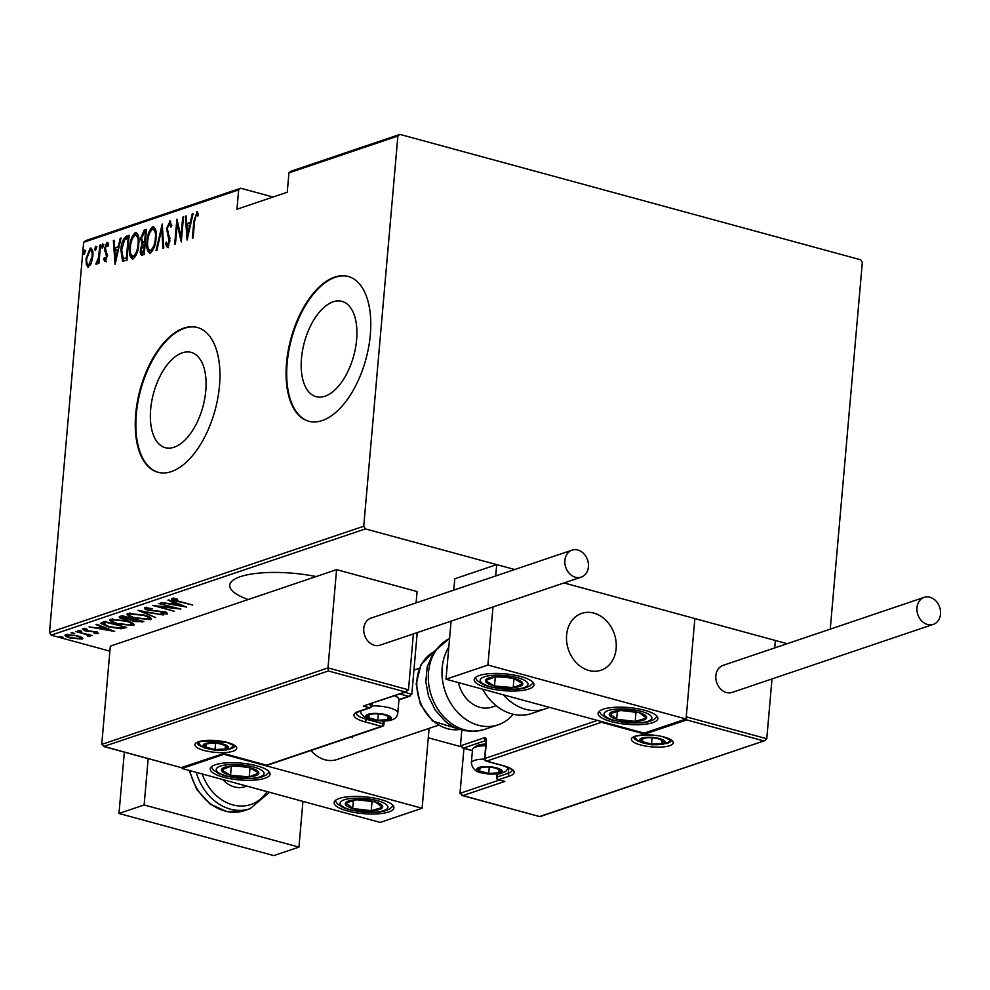 <?xml version="1.0" encoding="UTF-8"?>
<svg xmlns="http://www.w3.org/2000/svg" width="990" height="990" viewBox="0 0 990 990"><rect width="100%" height="100%" fill="white"/><g stroke="black" fill="none" stroke-linecap="round" stroke-linejoin="round"><path stroke-width="1.49" d="M316.107 576.564A61.9 17.412 -175 0 0 240.31 576.675A61.9 17.412 -175 0 0 229.742 585.189A61.9 17.412 -175 0 0 248.119 599.544M150.653 409.34A49.376 25.579 -74.8 0 0 165.256 447.666A49.376 25.579 -74.8 0 0 205.784 390.704A49.376 25.579 -74.8 0 0 191.181 352.378A49.376 25.579 -74.8 0 0 150.653 409.34M301.48 358.331A49.376 25.579 -74.8 0 0 316.082 396.656A49.376 25.579 -74.8 0 0 356.623 339.694A49.376 25.579 -74.8 0 0 342.02 301.381A49.376 25.579 -74.8 0 0 301.48 358.331M286.531 363.008A75.03 38.87 -74.8 0 0 308.731 421.245A75.03 38.87 -74.8 0 0 370.334 334.67A75.03 38.87 -74.8 0 0 348.146 276.445A75.03 38.87 -74.8 0 0 286.531 363.008M348.443 276.532A75.03 38.87 -74.8 0 0 287.149 363.182A75.03 38.87 -74.8 0 0 309.041 421.319M135.704 414.018A75.03 38.87 -74.8 0 0 157.893 472.255A75.03 38.87 -74.8 0 0 219.495 385.679A75.03 38.87 -74.8 0 0 197.307 327.455A75.03 38.87 -74.8 0 0 135.704 414.018M197.616 327.542A75.03 38.87 -74.8 0 0 136.323 414.191A75.03 38.87 -74.8 0 0 158.202 472.329M83.643 242.303L85.684 240.657L240.706 188.224L238.664 189.87L83.643 242.303L49.5 632.499L363.738 526.235L365.409 528.895L514.713 569.522L496.695 564.622L454.794 578.791L453.804 590.127M273.067 197.035L240.706 188.224M81.91 637.535L82.046 639.095L70.426 637.993C66.107 636.916 64.511 635.79 65.649 634.627L77.195 635.704L81.91 637.535M82.764 638.513L82.046 639.095L82.17 637.709M64.919 635.209L65.649 634.627M88.122 635.852L86.13 634.441L75.525 631.459L92.107 635.518L89.026 635.135L89.942 636.422L88.654 636.521L87.392 635.927L88.333 635.667L88.457 634.244M96.686 632.957L93.802 631.756L85.078 630.853L82.405 628.959L86.415 628.922L87.367 629.492L84.373 629.479L85.759 630.568L96.129 631.793L98.604 633.489L94.644 633.452L93.815 632.907L96.872 632.808L96.995 631.373M84.435 628.774L84.113 629.689L84.237 628.254M102.156 622.45L104.853 621.547L126.522 627.437L121.225 628.761L108.269 626.831L100.819 623.378L102.156 622.45M122.141 615.693L143.822 621.596L134.12 621.596L130.482 620.012L123.218 619.084C119.827 618.23 118.689 617.364 119.815 616.485L122.141 615.693M119.134 617.018L119.815 616.485M137.944 610.347L163.375 614.976L142.028 611.523L155.665 617.587L137.944 610.347M158.437 603.417L180.861 609.073L157.942 606.387L174.277 611.288L152.608 605.397L175.478 608.058L158.437 603.417M173.993 598.393L173.918 599.197L178.287 601.14L192.704 605.063L177.309 601.326C173.324 600.522 171.468 599.593 171.753 598.579L177.569 599.16L173.696 599.396L173.819 597.96M365.409 528.895L51.171 635.159L109.89 651.148M428.274 737.798L460.56 746.584M686.07 718.975L487.909 665.045L446.007 679.214L644.168 733.145L686.07 718.975L694.856 618.564L564.015 582.949L787.186 643.686M186.689 607.093L161.061 602.526L170.033 603.739L173.696 602.502L167.953 600.2L168.77 599.928L186.689 607.093M147.015 607.514L148.921 609.902L164.513 611.845L167.496 613.924L161.58 613.689L160.949 613.082L165.367 613.293L163.845 612.129L148.141 610.149C145.06 609.37 143.934 608.553 144.726 607.712L152.448 608.664L146.557 608.64L146.693 607.204M165.367 613.293L165.788 611.622M143.6 614.988C149.54 616.448 151.878 617.995 150.641 619.629L134.69 618.069C128.75 616.609 126.448 615.075 127.784 613.454L143.6 614.988M151.495 618.911L150.641 619.629L150.765 618.193L149.082 618.515M126.868 614.196L127.784 613.454M126.312 620.841C132.239 622.302 134.591 623.849 133.341 625.47L117.389 623.923C111.449 622.462 109.148 620.916 110.484 619.294L126.312 620.841M134.195 624.764L133.341 625.47L133.464 624.047L131.781 624.368M109.581 620.049L110.484 619.294M114.679 631.447L89.063 626.88L98.035 628.093L101.685 626.856L95.943 624.554L96.76 624.282L114.679 631.447M80.623 630.667L81.675 631.41L78.061 630.432L80.623 630.667M73.668 633.018L74.72 633.761L71.107 632.783L73.668 633.018M62.382 636.83L63.434 637.585L59.821 636.595L62.382 636.83M830.251 629.133L862.327 262.449L860.657 259.788L399.923 134.392L397.881 136.038L363.738 526.235M397.881 136.038L288.944 172.879L290.986 171.221L399.923 134.392M88.58 267.102L86.365 264.912L86.031 258.699L90.239 248.106C92.528 248.762 93.382 251.534 92.8 256.41L91.34 263.216L87.85 267.139M89.36 250.804L91.476 248.44L90.239 248.106L91.018 248.069M100.559 244.938L98.95 263.278L98.196 263.538L98.431 260.828L96.475 264.429L95.783 264.058L98.555 257.697L99.804 245.186L100.559 244.938M96.475 264.429L95.783 264.058L96.711 264.305M96.389 261.954L97.886 262.424M105.138 261.496L103.665 259.467L104.334 257.709L105.361 259.231L106.487 256.46L104.631 248.391L107.007 242.439L108.64 244.295L107.972 246.176L106.821 244.691L105.398 248.032L107.242 256.113L104.816 261.509M106.376 261.83L104.903 259.801L106.524 259.553M108.38 245.025L106.821 244.691L108.071 242.859M126.435 236.177L129.133 235.274L126.943 260.37L122.5 261.001L120.916 249.926C121.139 243.429 122.983 238.85 126.435 236.177L129.071 236.053M122.97 261.236L123.602 261.298M142.585 255.086C140.728 255.185 140.011 253.415 140.456 249.765L141.892 244.097L140.728 238.256L144.107 230.212L146.433 229.42L144.231 254.529L141.582 255.172M162.224 224.074L163.783 247.908L162.966 248.193L161.704 228.95L156.903 250.247L156.074 250.519L162.224 224.074M182.717 217.144L183.472 216.897L181.269 241.993L177.173 224.185L175.44 243.973L174.685 244.221L176.888 219.124L180.984 236.895L182.717 217.144L183.435 217.342M197.554 212.058L196.651 211.81L198.495 214.001L197.876 216.08L196.367 214.409L194.572 221.29L193.112 237.996L192.369 238.244L193.842 221.29L197.109 211.786M198.21 214.978L196.367 214.409M238.664 189.87L236.969 209.237L287.249 192.233L288.944 172.879M187.098 240.026L185.353 216.253L186.169 215.981L186.665 223.616L190.328 222.379L192.233 213.927L193.062 213.654L187.098 240.026M170.602 221.215L169.624 220.956L171.765 225.547L170.924 227.069L169.389 223.53L167.322 228.356L169.884 240.793L167.298 247.352L165.417 243.862L166.258 242.08L167.619 244.74L169.117 241.152L166.567 228.579L170.156 220.931M171.703 225.002L169.389 223.53M168.288 244.926L168.981 245.025M150.443 253.056C147.324 252.029 146.186 248.144 147.027 241.412C147.349 234.902 149.23 230.002 152.683 226.685C155.739 227.737 156.878 231.586 156.061 238.231C155.739 244.728 153.871 249.666 150.443 253.056L149.453 253.106M151.037 230.41L153.92 227.019L152.683 226.685L153.648 226.636M133.143 258.897C130.024 257.883 128.886 253.997 129.727 247.265C130.049 240.756 131.93 235.843 135.383 232.526C138.452 233.59 139.578 237.439 138.761 244.085C138.439 250.581 136.571 255.519 133.143 258.897L132.153 258.959M133.737 236.263L136.62 232.873L135.383 232.526L136.348 232.477M115.1 264.38L113.343 240.607L114.159 240.335L114.667 247.97L118.317 246.733L120.236 238.281L121.052 238.008L115.1 264.38M102.292 248.094L101.723 246.263L102.651 243.911L103.22 245.755L102.118 248.106M95.337 250.445L94.768 248.614L95.696 246.263L96.265 248.106L95.164 250.458M84.051 254.257L83.482 252.425L84.422 250.074L84.992 251.918L83.878 254.269M51.171 635.159L49.5 632.499M196.218 214.483L197.703 212.231M187.89 236.511L187.815 235.323M187.197 225.943L187.06 223.728M186.207 216.488L185.353 216.253M190.959 222.923L186.665 223.616M191.045 222.577L190.328 222.379M192.951 214.125L192.233 213.927M186.825 226.067L187.432 235.224L189.721 225.089L186.825 226.067M188.137 235.41L187.432 235.224M190.427 225.287L189.721 225.089M181.554 238.776L181.145 236.932M178.249 224.47L177.173 224.185M177.705 224.322L177.853 222.639M181.702 237.08L180.984 236.895M168.535 247.686L166.654 244.196L165.417 243.862M169.822 241.337L169.117 241.152M169.909 238.392L168.845 238.095M170.082 238.429L169.142 236.325L167.892 235.991M169.142 236.325L167.904 232.477M167.298 228.777L166.567 228.579M169.005 223.752L170.713 221.352M162.558 229.185L161.704 228.95M162.236 229.086L162.484 227.997M150.084 253.131L148.327 248.626M147.745 241.61L147.027 241.412M155.975 231.351L154.539 229.544L152.485 229.247C149.626 231.858 148.055 235.818 147.77 241.164C147.126 246.572 148.079 249.69 150.629 250.495C153.462 247.809 155.022 243.812 155.306 238.503C155.95 233.108 155.009 230.026 152.485 229.247M151.866 250.829L149.849 250.519L151.866 250.829L153.314 249.604M156.012 238.689L155.306 238.503M142.312 255.16L141.632 252.401M141.174 249.963L140.456 249.765M142.931 244.839L141.892 244.097M143.129 244.431L141.941 241.449M141.459 238.454L140.728 238.256M143.154 233.294L145.344 230.546L144.107 230.212M145.344 230.546L146.359 230.2M145.369 242.092L142.572 241.993L144.639 241.585L145.456 232.254L144.342 232.625L141.483 238.008L142.572 241.993M143.921 252.883L141.966 252.599L144.392 252.722M142.671 252.549L143.711 252.203L144.416 244.159L141.211 249.468L142.671 252.549M144.416 252.401L143.711 252.203M145.122 244.357L144.416 244.159M145.344 241.77L144.639 241.585M143.81 242.327L142.634 242.006M146.161 232.44L145.456 232.254M132.784 258.984L131.026 254.48M130.445 247.451L129.727 247.265M138.674 237.192L137.239 235.397L135.184 235.1C132.326 237.699 130.754 241.671 130.482 247.005C129.826 252.425 130.779 255.531 133.328 256.336C136.175 253.65 137.734 249.653 138.006 244.357C138.65 238.961 137.709 235.88 135.184 235.1M134.566 256.67L132.561 256.373L134.566 256.67L136.014 255.445M138.711 244.542L138.006 244.357M123.688 261.298L122.129 257.078M121.634 250.111L120.916 249.926M124.344 240.224L127.673 236.523M127.128 258.242L126.411 258.056L128.156 238.095L124.579 239.927L121.671 249.666L123.156 258.477L127.091 258.576M128.873 238.293L128.156 238.095M123.156 258.477L126.411 258.056M115.892 260.865L115.805 259.677M115.199 250.284L115.05 248.082M114.197 240.842L113.343 240.607M118.961 247.277L114.667 247.97M119.035 246.931L118.317 246.733M120.941 238.479L120.236 238.281M114.828 250.421L115.422 259.578L117.711 249.443L114.828 250.421M116.139 259.764L115.422 259.578M118.429 249.629L117.711 249.443M104.903 259.801L103.665 259.467M107.18 256.658L106.487 256.46M107.304 255.111L106.413 254.876M107.65 255.21L105.93 251.46L104.692 251.113M105.93 251.46L105.831 250.606M105.361 248.589L104.631 248.391M102.935 247.141L101.723 246.263M102.96 246.597L103.888 244.245M99.149 261.026L98.431 260.828M97.193 263.773L97.589 262.387M99.421 257.932L98.555 257.697M100.522 245.384L99.804 245.186M95.981 249.492L94.768 248.614M96.005 248.948L96.933 246.597M88.494 267.127L87.603 265.258L86.365 264.912M87.603 265.258L87.33 263.909M86.749 258.897L86.031 258.699M92.726 251.51L90.053 250.359L86.786 258.427C86.353 262.164 87.021 264.305 88.778 264.85L92.058 256.645C92.491 252.92 91.823 250.829 90.053 250.359M90.016 265.184L88.234 264.875L90.684 264.751M92.763 256.843L92.058 256.645M84.695 253.316L83.482 252.425M84.719 252.759L85.66 250.421M173.745 598.826L172.619 598.418M174.859 598.43L174.809 599.099M172.73 603.195L172.013 603.071M173.745 601.92L174.463 602.205M172.644 604.209L182.42 605.991L175.539 603.232L172.644 604.209L172.767 602.811M166.815 612.637L165.689 612.662M146.607 608.194L145.258 607.588M130.123 613.082L129.257 614.691L127.475 613.565M129.405 613.132L129.257 614.691M149.23 616.98L148.376 619.035C149.527 617.711 147.696 616.448 142.857 615.248L130.036 614.048C128.774 615.359 130.581 616.621 135.444 617.822L148.376 619.035M142.263 621.163L142.176 622.153M132.487 619.604L131.064 618.948M130.569 619.109L130.482 620.012M121.547 617.092L120.038 616.411M122.042 615.731L121.51 617.537L122.5 616.931C120.966 617.513 121.461 618.144 123.973 618.824L131.67 618.75L122.5 616.931L122.599 615.817M132.623 618.54L132.437 620.099L133.39 619.517L134.838 621.324L140.84 621.237L133.39 619.517L133.452 618.775M112.823 618.936L111.957 620.532L110.175 619.418M112.105 618.985L111.957 620.532M131.93 622.834L131.076 624.888C132.227 623.564 130.395 622.302 125.569 621.101L112.736 619.889C111.474 621.213 113.281 622.462 118.144 623.663L131.076 624.888M124.851 626.992L124.765 628.031M124.22 626.818L123.552 626.992M121.312 627.771L121.225 628.761M103.344 623.712L101.5 622.71M105.435 621.312L103.455 622.524M123.589 626.645L106.326 622.401L103.319 623.861L103.455 622.425M103.467 622.314L103.344 623.75L109.024 626.583L119.617 628.044L123.552 627.091M100.72 627.549L100.015 627.413M102.465 626.559L101.698 626.818M100.633 628.563L110.41 630.345L103.529 627.586L100.633 628.563L100.757 627.165M84.162 629.108L83.346 628.798M79.188 630.407L79.113 631.175M90.065 634.986L88.778 635.097L88.654 636.521M72.233 632.759L72.159 633.526M82.121 637.671L80.66 637.919M67.06 635.357L65.686 634.615M67.666 634.33L67.605 635.159C66.677 636.05 67.865 636.904 71.169 637.733L80.103 638.562L80.772 636.681M76.465 635.506L67.035 635.63L67.159 634.194M80.103 638.562C80.97 637.659 79.745 636.78 76.428 635.951M60.947 636.57L60.885 637.35M352.193 737.81A30.009 24.243 71.3 0 0 352.279 736.523M215.387 764.763A30.009 8.44 5 0 1 249.27 764.169A30.009 8.44 5 0 1 270.047 774.118A30.009 8.44 5 0 1 264.924 778.251A30.009 8.44 5 0 1 231.041 778.845A30.009 8.44 5 0 1 210.251 768.896A30.009 8.44 5 0 1 215.387 764.763M388.773 811.961A30.009 8.44 -175 0 0 393.909 807.828A30.009 8.44 -175 0 0 373.119 797.878A30.009 8.44 -175 0 0 339.236 798.472A30.009 8.44 -175 0 0 334.113 802.605A30.009 8.44 -175 0 0 354.89 812.555A30.009 8.44 -175 0 0 388.773 811.961M422.111 808.248L380.21 822.418L182.049 768.475L223.95 754.306L422.111 808.248L429.103 728.368M223.95 754.306L224 753.687M182.049 768.475L182.123 767.609M310.971 750.494A30.009 24.243 71.3 0 0 337.033 759.503L438.471 725.2M566.614 635.06A30.009 24.243 -108.7 0 1 581.774 613.367A30.009 24.243 -108.7 0 1 616.151 648.549A30.009 24.243 -108.7 0 1 600.992 670.23A30.009 24.243 -108.7 0 1 566.614 635.06M652.744 722.688A30.009 8.44 5 0 1 618.849 723.282A30.009 8.44 5 0 1 598.071 713.332A30.009 8.44 5 0 1 603.195 709.211A30.009 8.44 5 0 1 637.077 708.617A30.009 8.44 5 0 1 657.867 718.567A30.009 8.44 5 0 1 652.744 722.688M479.346 675.502A30.009 8.44 -175 0 0 474.21 679.623A30.009 8.44 -175 0 0 495 689.572A30.009 8.44 -175 0 0 528.883 688.978A30.009 8.44 -175 0 0 534.018 684.857A30.009 8.44 -175 0 0 513.228 674.908A30.009 8.44 -175 0 0 479.346 675.502M446.007 679.214L451.094 621.138M487.909 665.045L492.983 606.969M495.705 575.957L496.695 564.622M593.121 671.22A30.009 24.243 71.3 0 0 600.992 670.23A30.009 24.243 71.3 0 0 615.607 638.76A30.009 24.243 71.3 0 0 589.644 612.377A30.009 24.243 71.3 0 0 581.774 613.367A30.009 24.243 71.3 0 0 567.159 644.837A30.009 24.243 71.3 0 0 593.121 671.22M502.945 780.887L504.838 781.407L462.936 795.576L539.934 816.663L461.922 795.428L462.936 795.576L460.004 793.337L463.939 748.378M539.723 816.478L764.973 740.594L766.767 738.738L772.002 678.93M774.712 647.905L775.368 640.468L694.856 618.564L686.256 716.834L766.767 738.738M472.403 750.68L462.355 747.945L463.37 748.093L460.437 745.854L461.835 729.989M539.934 816.663L764.973 740.594M763.463 740.817L686.676 719.916L686.256 716.834M686.676 719.916L644.775 734.085L644.441 733.058M644.775 734.085L601.425 722.279L601.128 721.438M408.486 689.807L405.182 691.886L328.395 670.985L327.987 667.904L408.486 689.807L413.375 633.897M416.097 602.873L417.087 591.55L336.575 569.634L110.323 646.148L101.735 744.418L327.987 667.904L336.575 569.634M404.724 692.332L411.815 694.262L417.211 632.598M406.692 691.663L363.293 706.056L405.182 691.886M328.395 670.985L103.641 746.497L181.653 767.733L223.604 753.576M181.653 767.733L104.655 746.646L101.735 744.418M181.442 767.547L223.653 753.563M411.815 694.262L408.524 696.329L399.849 693.978M223.344 753.378L267.003 765.357L382.4 726.338A2.252 2.252 0 0 0 383.922 724.395A2.252 0.631 5 0 0 382.944 723.777L383.167 721.128M384.887 715.003A11.249 3.168 -175 0 0 384.182 714.817A11.249 3.168 -175 0 0 379.405 714.025A11.249 3.168 -175 0 0 373.502 713.889A11.249 3.168 -175 0 0 369.32 714.594A11.249 3.168 -175 0 0 368.515 717.701A11.249 3.168 -175 0 0 377.809 720.237A11.249 3.168 -175 0 0 387.894 719.656A11.249 3.168 -175 0 0 388.686 716.55A11.249 3.168 -175 0 0 384.887 715.003M371.894 705.92A18.761 5.272 5 0 1 389.577 707.85A18.761 5.272 5 0 1 397.794 713.023L398.958 699.683A18.761 5.272 -175 0 0 398.277 698.074A18.761 5.272 -175 0 0 394.54 695.772M395.765 695.364A16.211 4.554 5 0 1 396.037 695.624L398.277 698.074M373.886 713.864L369.32 714.594L368.515 717.701L377.809 720.237L387.894 719.656L388.686 716.55L384.083 714.805M368.837 714.038L368.515 717.701M378.353 713.926L377.809 720.237M388.179 716.315L387.894 719.656M495.804 768.203A11.249 3.168 -175 0 0 495.099 768.03A11.249 3.168 -175 0 0 490.322 767.225A11.249 3.168 -175 0 0 484.419 767.089A11.249 3.168 -175 0 0 480.224 767.807A11.249 3.168 -175 0 0 479.432 770.913A11.249 3.168 -175 0 0 488.726 773.438A11.249 3.168 -175 0 0 498.812 772.856A11.249 3.168 -175 0 0 499.604 769.75A11.249 3.168 -175 0 0 495.804 768.203M485.706 745.742A18.761 5.272 -175 0 0 473.455 748.143L476.079 746.126A16.211 4.554 5 0 1 485.855 744.072M473.455 748.143A18.761 5.272 -175 0 0 472.502 749.616L471.339 762.956A18.761 5.272 5 0 1 484.568 759.095M484.803 767.064L480.224 767.807L479.432 770.913L488.726 773.438L498.812 772.856L499.604 769.75L495 768.005M479.754 767.238L479.432 770.913M489.27 767.139L488.726 773.438M499.096 769.515L498.812 772.856M658.585 738.862A11.249 3.168 -175 0 0 657.88 738.676A11.249 3.168 -175 0 0 653.091 737.884A11.249 3.168 -175 0 0 647.2 737.748A11.249 3.168 -175 0 0 643.005 738.453A11.249 3.168 -175 0 0 642.213 741.56A11.249 3.168 -175 0 0 651.494 744.096A11.249 3.168 -175 0 0 661.58 743.515A11.249 3.168 -175 0 0 662.384 740.409A11.249 3.168 -175 0 0 658.585 738.862M647.584 737.723L643.005 738.453L642.213 741.56L651.494 744.096L661.58 743.515L662.384 740.409L657.781 738.664M642.535 737.896L642.213 741.56M652.051 737.785L651.494 744.096M661.877 740.173L661.58 743.515M222.106 744.344A11.249 3.168 -175 0 0 221.401 744.171A11.249 3.168 -175 0 0 216.624 743.366A11.249 3.168 -175 0 0 210.734 743.23A11.249 3.168 -175 0 0 206.539 743.948A11.249 3.168 -175 0 0 205.734 747.054A11.249 3.168 -175 0 0 215.028 749.579A11.249 3.168 -175 0 0 225.114 748.997A11.249 3.168 -175 0 0 225.918 745.891A11.249 3.168 -175 0 0 222.106 744.344M211.118 743.205L206.539 743.948L205.734 747.054L215.028 749.579L225.114 748.997L225.918 745.891L221.315 744.146M206.056 743.379L205.734 747.054M215.572 743.28L215.028 749.579M225.411 745.656L225.114 748.997M346.772 805.872A18.761 5.272 -175 0 0 352.7 808.521A18.761 5.272 -175 0 0 371.238 810.686A18.761 5.272 -175 0 0 382.548 807.382A18.761 5.272 -175 0 0 375.321 801.912A18.761 5.272 -175 0 0 356.771 799.747A18.761 5.272 -175 0 0 345.461 803.063A18.761 5.272 -175 0 0 346.772 805.872M349.124 805.303L352.7 808.521L371.238 810.686L382.548 807.382L375.321 801.912L356.771 799.747L345.461 803.063L349.124 805.303M372.067 801.257L371.238 810.686M353.405 800.353L352.7 808.521M610.731 716.612A18.761 5.272 -175 0 0 616.659 719.26A18.761 5.272 -175 0 0 635.196 721.413A18.761 5.272 -175 0 0 646.507 718.109A18.761 5.272 -175 0 0 639.28 712.652A18.761 5.272 -175 0 0 620.73 710.486A18.761 5.272 -175 0 0 609.419 713.79A18.761 5.272 -175 0 0 610.731 716.612M613.082 716.042L616.659 719.26L635.196 721.413L646.507 718.109L639.28 712.652L620.73 710.486L609.419 713.79L613.082 716.042M636.026 711.996L635.196 721.413M617.376 711.08L616.659 719.26M504.417 676.974A18.761 5.272 -175 0 0 495.025 676.888A18.761 5.272 -175 0 0 485.422 680.65A18.761 5.272 -175 0 0 494.505 686.008A18.761 5.272 -175 0 0 513.204 687.605A18.761 5.272 -175 0 0 522.807 683.83A18.761 5.272 -175 0 0 513.723 678.472A18.761 5.272 -175 0 0 504.417 676.974M504.417 677.197L495.025 676.888L485.422 680.65L494.505 686.008L513.204 687.605L522.807 683.83L513.723 678.472L504.417 677.197M495.309 676.875L494.505 686.008M513.983 678.571L513.204 687.605M240.459 766.235A18.761 5.272 -175 0 0 231.066 766.149A18.761 5.272 -175 0 0 221.463 769.911A18.761 5.272 -175 0 0 230.546 775.281A18.761 5.272 -175 0 0 249.233 776.865A18.761 5.272 -175 0 0 258.848 773.091A18.761 5.272 -175 0 0 249.765 767.733A18.761 5.272 -175 0 0 240.459 766.235M240.459 766.458L231.066 766.149L221.463 769.911L230.546 775.281L249.233 776.865L258.848 773.091L249.765 767.733L240.459 766.458M231.351 766.149L230.546 775.281M250.024 767.844L249.233 776.865M482.675 689.188A48.77 39.402 71.3 0 0 531.593 713.505L545.28 708.877A48.77 39.402 -108.7 0 1 503.452 694.844M496.163 705.684L492.067 707.07A30.009 24.243 -108.7 0 1 469.706 701.799A30.009 24.243 -108.7 0 1 458.407 682.593M513.167 714.248A48.77 39.402 -108.7 0 1 498.069 724.841A48.77 39.402 -108.7 0 1 461.736 716.265A48.77 39.402 -108.7 0 1 448.817 647.076M916.963 607.674A14.256 11.521 71.3 0 0 933.298 624.381A14.256 11.521 71.3 0 0 940.5 614.072A14.256 11.521 71.3 0 0 924.165 597.366A14.256 11.521 71.3 0 0 916.963 607.674M924.165 597.366L723.059 665.379A14.256 11.521 71.3 0 0 715.857 675.675A14.256 11.521 71.3 0 0 732.192 692.394L933.298 624.381M575.462 577.257A14.256 11.521 71.3 0 0 581.217 577.133A14.256 11.521 71.3 0 0 588.345 563.384A14.256 11.521 71.3 0 0 577.838 550.007A14.256 11.521 71.3 0 0 572.084 550.131A14.256 11.521 71.3 0 0 564.956 563.879A14.256 11.521 71.3 0 0 575.462 577.257M572.084 550.131L370.965 618.131A14.256 11.521 71.3 0 0 363.837 631.892A14.256 11.521 71.3 0 0 374.344 645.27A14.256 11.521 71.3 0 0 380.098 645.146L581.217 577.133M302.94 801.38L298.943 847.106L273.797 855.607L118.986 813.471L124.356 752.14M298.943 847.106L144.119 804.969L148.178 758.625M118.986 813.471L144.119 804.969M246.72 786.085L244.914 786.691A26.26 21.211 -108.7 0 1 222.775 779.563M194.56 221.488L193.842 221.29M145.32 242.08L144.132 241.758M127.029 258.6L125.792 258.266M106.883 253.638L105.645 253.292M99.978 251.547L99.272 251.349M105.398 621.695L105.311 622.747M664.03 737.018A21.013 5.915 5 0 1 669.636 745.705A21.013 5.915 5 0 1 640.567 744.95A21.013 5.915 5 0 1 634.961 736.263A21.013 5.915 5 0 1 664.03 737.018M665.676 743.651A18.761 5.272 -175 0 0 671.158 740.594M633.798 737.327A18.761 5.272 -175 0 0 638.661 741.287M460.004 793.337L499.344 780.046M460.437 745.854L484.32 737.785A2.252 1.819 71.3 0 0 485.991 740.433L463.37 748.093L472.416 750.556M601.425 722.279L486.622 761.1A2.252 1.819 -108.7 0 1 484.952 758.451L486.461 741.238A4.505 2.326 -74.8 0 0 484.32 737.785M486.461 741.238A2.252 0.631 -175 0 0 486.078 741.547L484.568 758.761A2.252 0.631 5 0 1 484.952 758.451L597.403 720.423M484.568 758.761A2.252 2.252 0 0 0 486.226 761.124A2.252 1.163 -74.8 0 0 486.622 761.1L503.341 765.654A24.762 6.967 5 0 1 509.949 775.888L498.638 779.724L504.838 781.407M508.761 767.745L508.278 773.24A22.51 6.336 -175 0 0 512.127 770.183L512.127 770.208C514.416 770.567 511.36 769.057 502.945 765.678A2.252 1.163 -74.8 0 0 503.341 765.654M497.228 774.18L496.968 777.063L508.278 773.24A2.252 1.819 71.3 0 0 509.949 775.888M498.242 779.736A2.252 1.163 -74.8 0 0 498.638 779.724A2.252 1.819 71.3 0 1 496.968 777.063A2.252 0.631 -175 0 0 496.584 777.373A2.252 2.252 0 0 0 498.242 779.736L503.823 781.259M502.611 765.456A2.252 1.163 -74.8 0 0 502.945 765.678L486.226 761.124M204.088 750.445A21.013 5.915 5 0 1 198.483 741.758A21.013 5.915 5 0 1 227.552 742.5A21.013 5.915 5 0 1 233.17 751.187A21.013 5.915 5 0 1 204.088 750.445M197.319 742.809A18.761 5.272 -175 0 0 202.183 746.769M229.197 749.133A18.761 5.272 -175 0 0 234.679 746.076M368.627 704.534L370.928 705.165L371.052 703.717M266.694 765.171L381.496 726.351L364.778 721.797A24.762 6.967 5 0 1 358.17 711.562L369.48 707.739L363.293 706.056M366.312 718.134L366.226 719.223L382.944 723.777A2.252 1.163 105.2 0 1 381.496 726.351A2.252 1.819 71.3 0 0 382.4 726.338M358.17 711.562A2.252 1.819 -108.7 0 0 359.073 711.55L356.351 713.072A22.51 6.336 -175 0 0 366.226 719.223A2.252 1.163 105.2 0 1 364.778 721.797M398.97 699.559L408.524 696.329M370.928 705.165A2.252 1.163 105.2 0 1 369.48 707.739A2.252 1.819 -108.7 0 0 370.384 707.714A2.252 2.252 0 0 0 371.906 705.783A2.252 0.631 -175 0 0 370.928 705.165M371.522 706.093A2.252 0.631 -175 0 0 371.906 705.783L372.129 703.358M385.729 714.718A12.759 3.589 -175 0 0 368.07 714.26A12.759 3.589 -175 0 0 371.485 719.532A12.759 3.589 -175 0 0 389.132 719.99A12.759 3.589 -175 0 0 385.729 714.718M496.646 767.918A12.759 3.589 -175 0 0 478.987 767.46A12.759 3.589 -175 0 0 482.39 772.745A12.759 3.589 -175 0 0 500.049 773.202A12.759 3.589 -175 0 0 496.646 767.918M659.414 738.577A12.759 3.589 -175 0 0 641.768 738.119A12.759 3.589 -175 0 0 645.171 743.391A12.759 3.589 -175 0 0 662.817 743.849A12.759 3.589 -175 0 0 659.414 738.577M222.948 744.059A12.759 3.589 -175 0 0 205.301 743.601A12.759 3.589 -175 0 0 208.704 748.885A12.759 3.589 -175 0 0 226.351 749.343A12.759 3.589 -175 0 0 222.948 744.059M341.946 806.058A24.008 6.757 -175 0 0 373.267 812.208A24.008 6.757 -175 0 0 386.075 804.375A24.008 6.757 -175 0 0 354.754 798.225A24.008 6.757 -175 0 0 341.946 806.058M605.905 716.797A24.008 6.757 -175 0 0 637.226 722.948A24.008 6.757 -175 0 0 650.034 715.102A24.008 6.757 -175 0 0 618.713 708.951A24.008 6.757 -175 0 0 605.905 716.797M504.504 675.489A24.008 6.757 -175 0 0 480.187 680.204A24.008 6.757 -175 0 0 503.724 688.99A24.008 6.757 -175 0 0 528.041 684.276A24.008 6.757 -175 0 0 504.504 675.489M240.545 764.763A24.008 6.757 -175 0 0 216.228 769.477A24.008 6.757 -175 0 0 239.766 778.251A24.008 6.757 -175 0 0 264.083 773.537A24.008 6.757 -175 0 0 240.545 764.763M449.571 638.525A48.77 39.402 71.3 0 0 428.311 676.046A48.77 39.402 71.3 0 0 448.049 720.893A48.77 39.402 71.3 0 0 484.382 729.469C468.753 733.367 455.511 730.459 444.683 720.745L435.204 710.053L428.571 696.428L425.811 681.751L427.173 666.852L433.917 651.692L449.571 638.488M433.769 651.915A41.271 33.338 71.3 0 0 433.509 721.104A41.271 33.338 71.3 0 0 459.979 729.432L432.667 721.067L420.428 704.459L416.159 683.917L420.96 664.723L433.781 651.89M189.87 770.604A48.77 39.402 71.3 0 0 244.579 810.562L227.217 811.713L210.288 804.214L196.8 789.562L189.09 770.393M202.232 773.97A45.02 36.37 71.3 0 0 232.737 804.858A45.02 36.37 71.3 0 0 267.102 791.629M244.579 810.562L250.037 808.719A48.77 39.402 -108.7 0 1 196.218 772.336M196.626 214.397L197.864 214.731M105.15 259.244L106.388 259.578M96.649 262.14L97.886 262.474M419.24 668.337L413.931 670.131M633.798 737.204L633.749 737.377C631.249 736.201 651.581 732.848 663.622 737.043L671.171 740.471M496.869 774.205L496.584 777.373M486.399 740.421L486.078 741.547M197.332 742.686L202.319 741.015L227.156 742.525L234.704 745.953M359.073 711.55L370.384 707.714M266.904 765.369L223.554 753.563M410.033 696.106L398.945 699.856M384.219 721.104L383.922 724.395M360.434 711.092L361.078 713.419L363.689 716.562L370.409 719.594C393.587 723.678 397.398 717.725 397.794 713.023M471.339 762.956C472.428 768.661 475.757 771.94 481.326 772.794L489.122 774.143L499.938 773.796L505.865 771.359L508.452 767.596M634.565 736.783L637.374 740.421L641.371 742.562L651.89 744.802L662.718 744.455L668.646 742.017L670.49 739.926M198.099 742.277L200.908 745.916L204.893 748.056L215.424 750.284L226.24 749.937L229.742 748.923L234.011 745.421M335.189 800.625L337.38 803.855L342.565 807.32L348.43 809.498L363.194 812.171L378.836 812.109L384.924 810.971L389.738 808.979L393.179 805.699M599.148 711.365L601.338 714.582L606.536 718.059L612.389 720.225L627.153 722.898L642.795 722.849L648.883 721.698L653.697 719.718L657.137 716.438M475.299 677.655L477.205 680.6L482.675 684.337L488.528 686.515L503.724 689.226L518.723 689.164L524.849 688.038L529.873 685.983L533.288 682.729M211.34 766.916L213.246 769.861L218.703 773.611L224.569 775.776L239.766 778.499L254.764 778.425L260.89 777.311L265.914 775.244L269.329 771.99M545.28 708.877L549.202 707.293M484.382 729.469L498.069 724.841M250.037 808.719L269.453 792.272"/></g></svg>
